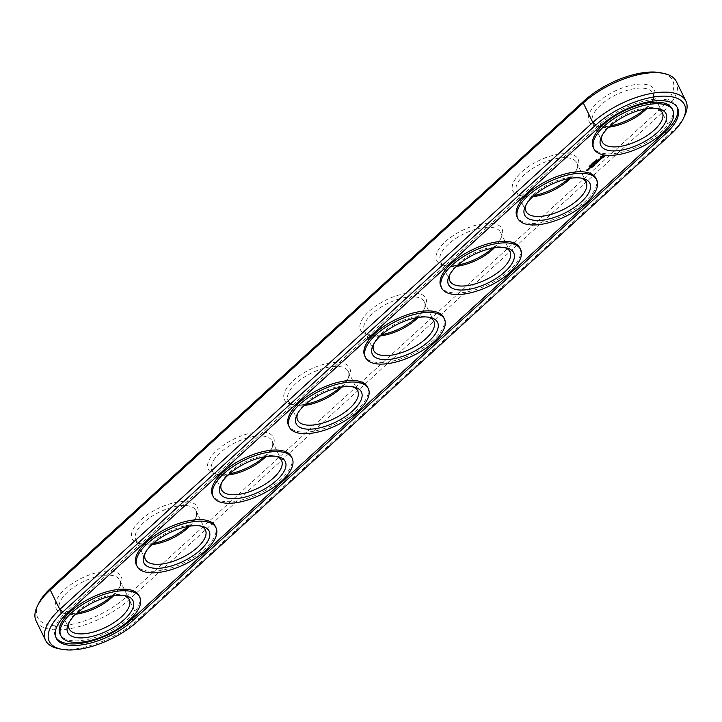 <?xml version="1.0" encoding="UTF-8"?>
<svg xmlns="http://www.w3.org/2000/svg" width="722" height="722" viewBox="0 0 722 722"><rect width="100%" height="100%" fill="white"/><g stroke="black" fill="none" stroke-linecap="round" stroke-linejoin="round"><path stroke-width="0.54" stroke-dasharray="3.61 2.71" d="M38.69 603.384A56.803 24.81 154 0 0 62.11 625.712A56.803 24.81 154 0 0 126.169 597.004L659.204 110.006A56.803 24.81 154 0 0 660.982 72.841M644.863 109.04A36.281 15.848 154 0 0 653.509 98.454A36.281 15.848 154 0 0 614.684 91.198A36.281 15.848 154 0 0 596.498 126.26A36.281 15.848 154 0 0 598.484 126.585A36.281 15.848 154 0 0 610.171 125.962M568.71 178.614A36.281 15.848 154 0 0 577.365 168.018A36.281 15.848 154 0 0 538.54 160.762A36.281 15.848 154 0 0 520.354 195.824A36.281 15.848 154 0 0 522.34 196.158A36.281 15.848 154 0 0 534.027 195.527M492.566 248.178A36.281 15.848 154 0 0 501.221 237.592A36.281 15.848 154 0 0 462.387 230.336A36.281 15.848 154 0 0 444.201 265.398A36.281 15.848 154 0 0 446.187 265.732A36.281 15.848 154 0 0 457.874 265.1M416.423 317.752A36.281 15.848 154 0 0 425.068 307.166A36.281 15.848 154 0 0 386.243 299.91A36.281 15.848 154 0 0 368.058 334.972A36.281 15.848 154 0 0 370.043 335.306A36.281 15.848 154 0 0 381.73 334.674M340.27 387.326A36.281 15.848 154 0 0 348.925 376.74A36.281 15.848 154 0 0 310.099 369.483A36.281 15.848 154 0 0 291.914 404.546A36.281 15.848 154 0 0 293.899 404.871A36.281 15.848 154 0 0 305.577 404.248M264.126 456.9A36.281 15.848 154 0 0 272.772 446.313A36.281 15.848 154 0 0 233.946 439.057A36.281 15.848 154 0 0 215.761 474.119A36.281 15.848 154 0 0 217.746 474.444A36.281 15.848 154 0 0 229.434 473.822M187.973 526.473A36.281 15.848 154 0 0 196.628 515.878A36.281 15.848 154 0 0 157.802 508.622A36.281 15.848 154 0 0 139.617 543.684A36.281 15.848 154 0 0 141.602 544.018A36.281 15.848 154 0 0 153.29 543.386M111.829 596.038A36.281 15.848 154 0 0 120.484 585.452A36.281 15.848 154 0 0 81.658 578.196A36.281 15.848 154 0 0 63.473 613.258A36.281 15.848 154 0 0 65.449 613.592A36.281 15.848 154 0 0 77.137 612.96M36.1 620.911A59.673 26.064 154 0 0 74.646 627.725A59.673 26.064 154 0 0 129.193 599.549L662.227 112.551A59.673 26.064 154 0 0 676.397 81.595M646.632 108.733A33.42 14.593 154 0 0 652.128 101.315A33.42 14.593 154 0 0 652.796 93.102A33.42 14.593 154 0 0 616.362 94.636A33.42 14.593 154 0 0 592.726 122.406A33.42 14.593 154 0 0 599.612 126.928A33.42 14.593 154 0 0 601.444 127.234A33.42 14.593 154 0 0 608.845 127.162M570.479 178.307A33.42 14.593 154 0 0 575.976 170.888A33.42 14.593 154 0 0 576.652 162.676A33.42 14.593 154 0 0 540.218 164.21A33.42 14.593 154 0 0 516.582 191.971A33.42 14.593 154 0 0 523.468 196.501A33.42 14.593 154 0 0 525.291 196.808A33.42 14.593 154 0 0 532.692 196.736M494.335 247.881A33.42 14.593 154 0 0 499.832 240.462A33.42 14.593 154 0 0 500.499 232.249A33.42 14.593 154 0 0 464.066 233.775A33.42 14.593 154 0 0 440.438 261.545A33.42 14.593 154 0 0 447.315 266.075A33.42 14.593 154 0 0 449.147 266.373A33.42 14.593 154 0 0 456.548 266.31M418.191 317.454A33.42 14.593 154 0 0 423.679 310.036A33.42 14.593 154 0 0 424.355 301.823A33.42 14.593 154 0 0 387.922 303.348A33.42 14.593 154 0 0 364.285 331.118A33.42 14.593 154 0 0 371.171 335.649A33.42 14.593 154 0 0 373.003 335.947A33.42 14.593 154 0 0 380.404 335.883M342.038 387.019A33.42 14.593 154 0 0 347.535 379.601A33.42 14.593 154 0 0 348.212 371.388A33.42 14.593 154 0 0 311.778 372.922A33.42 14.593 154 0 0 288.141 400.692A33.42 14.593 154 0 0 295.027 405.213A33.42 14.593 154 0 0 296.85 405.52A33.42 14.593 154 0 0 304.251 405.457M265.895 456.593A33.42 14.593 154 0 0 271.391 449.174A33.42 14.593 154 0 0 272.059 440.962A33.42 14.593 154 0 0 235.625 442.496A33.42 14.593 154 0 0 211.988 470.257A33.42 14.593 154 0 0 218.874 474.787A33.42 14.593 154 0 0 220.706 475.094A33.42 14.593 154 0 0 228.107 475.022M189.751 526.167A33.42 14.593 154 0 0 195.238 518.748A33.42 14.593 154 0 0 195.915 510.535A33.42 14.593 154 0 0 159.481 512.069A33.42 14.593 154 0 0 135.844 539.83A33.42 14.593 154 0 0 142.73 544.361A33.42 14.593 154 0 0 144.553 544.668A33.42 14.593 154 0 0 151.963 544.596M113.598 595.74A33.42 14.593 154 0 0 119.094 588.322A33.42 14.593 154 0 0 119.762 580.109A33.42 14.593 154 0 0 83.337 581.634A33.42 14.593 154 0 0 59.7 609.404A33.42 14.593 154 0 0 66.586 613.935A33.42 14.593 154 0 0 68.409 614.232A33.42 14.593 154 0 0 75.81 614.169M57.904 648.491A59.673 26.064 154 0 0 138.705 619.043L671.731 132.036A59.673 26.064 154 0 0 684.7 115.755M602.31 135.068A33.42 14.593 -26 0 1 602.906 133.678A33.42 14.593 -26 0 1 625.866 114.121A33.42 14.593 -26 0 1 655.414 108.065A33.42 14.593 -26 0 1 656.876 108.453M526.167 204.633A33.42 14.593 -26 0 1 526.762 203.252A33.42 14.593 -26 0 1 549.722 183.695A33.42 14.593 -26 0 1 579.27 177.639A33.42 14.593 -26 0 1 580.732 178.027M450.014 274.207A33.42 14.593 -26 0 1 450.609 272.826A33.42 14.593 -26 0 1 473.578 253.269A33.42 14.593 -26 0 1 503.126 247.213A33.42 14.593 -26 0 1 504.579 247.592M373.87 343.78A33.42 14.593 -26 0 1 374.465 342.399A33.42 14.593 -26 0 1 397.425 322.842A33.42 14.593 -26 0 1 426.973 316.787A33.42 14.593 -26 0 1 428.435 317.166M297.726 413.354A33.42 14.593 -26 0 1 298.321 411.964A33.42 14.593 -26 0 1 321.281 392.416A33.42 14.593 -26 0 1 350.829 386.351A33.42 14.593 -26 0 1 352.291 386.739M221.573 482.928A33.42 14.593 -26 0 1 222.168 481.538A33.42 14.593 -26 0 1 245.137 461.981A33.42 14.593 -26 0 1 274.685 455.925A33.42 14.593 -26 0 1 276.138 456.313M145.429 552.492A33.42 14.593 -26 0 1 146.025 551.112A33.42 14.593 -26 0 1 168.984 531.554A33.42 14.593 -26 0 1 198.532 525.499A33.42 14.593 -26 0 1 199.994 525.887M69.285 622.066A33.42 14.593 -26 0 1 69.872 620.685A33.42 14.593 -26 0 1 92.84 601.128A33.42 14.593 -26 0 1 122.388 595.072A33.42 14.593 -26 0 1 123.841 595.451M677.182 107.253A49.168 21.48 154 0 0 676.839 106.459A49.168 21.48 154 0 0 645.08 100.854A49.168 21.48 154 0 0 600.126 124.067L67.101 611.065A49.168 21.48 154 0 0 55.423 636.569A49.168 21.48 154 0 0 55.838 637.327M672.119 108.76A43.916 19.187 -26 0 1 652.228 138.877A43.916 19.187 -26 0 1 604.621 153.615A43.916 19.187 -26 0 1 593.168 147.27M595.975 178.334A43.916 19.187 -26 0 1 576.084 208.45A43.916 19.187 -26 0 1 528.477 223.188A43.916 19.187 -26 0 1 517.024 216.844M519.822 247.908A43.916 19.187 -26 0 1 499.931 278.015A43.916 19.187 -26 0 1 452.324 292.762A43.916 19.187 -26 0 1 440.88 286.408M443.678 317.481A43.916 19.187 -26 0 1 423.787 347.589A43.916 19.187 -26 0 1 376.18 362.336A43.916 19.187 -26 0 1 364.727 355.982M367.525 387.055A43.916 19.187 -26 0 1 347.643 417.163A43.916 19.187 -26 0 1 300.036 431.909A43.916 19.187 -26 0 1 288.583 425.556M291.381 456.62A43.916 19.187 -26 0 1 271.49 486.736A43.916 19.187 -26 0 1 223.883 501.474A43.916 19.187 -26 0 1 212.439 495.13M215.237 526.194A43.916 19.187 -26 0 1 195.346 556.31A43.916 19.187 -26 0 1 147.739 571.048A43.916 19.187 -26 0 1 136.287 564.703M139.084 595.767A43.916 19.187 -26 0 1 119.193 625.875A43.916 19.187 -26 0 1 71.595 640.622A43.916 19.187 -26 0 1 60.143 634.268M596.038 159.833L597.067 159.436L596.146 160.067M595.695 160.483L595.641 159.959L596.435 160.049L595.803 160.699M595.361 161.448L594.423 161.069L595.803 160.636L594.666 161.006L595.217 161.168M593.403 162.26L594.531 161.8L593.52 162.486M593.177 163.046L592.383 162.937L592.906 162.45L593.809 162.459L593.015 162.721M593.529 163.145L593.231 162.495M591.941 163.957L591.932 163.325L592.942 163.163L591.751 163.569M590.984 164.625L591.769 164.237L591.11 164.887M591.769 164.246L591.823 164.742L590.858 164.417L591.742 164.535M590.307 165.248L591.083 164.86L590.434 165.509M591.083 164.86L591.137 165.365M590.045 165.148L590.939 164.914L590.325 165.347M589.621 165.87L590.406 165.482L589.748 166.123M590.406 165.482L590.461 165.988L589.504 165.663L590.379 165.78M590.054 166.448L589.342 166.538M589.522 166.836L589.775 166.051M589.08 166.511L588.999 166.024M588.394 168.939L588.755 167.955L589.712 167.982L588.213 168.551M588.962 169.174L588.493 169.119M588.231 169.092L588.818 168.795M588.042 169.165L588.042 168.704M588.042 169.255L587.861 168.777M588.421 169.453L587.861 168.876M602.671 157.387L601.823 157.667M602.78 155.898L603.014 155.248M602.319 156.105L602.59 155.51M601.859 156.25L602.13 155.717M600.469 158.073L600.163 156.918L601.67 155.862M598.818 159.95L600.063 158.65M600.117 159.724L599.278 159.779L600.009 158.84L598.466 159.733M598.917 159.255L598.466 159.282M598.836 159.3L599.377 159.02L598.791 158.984M600.361 159.508L600.009 158.84M598.412 159.697L598.655 158.912M598.258 160.076L598.222 159.309M599.314 160.455L598.024 161.186L598.475 160.663L597.04 160.492L599.125 160.076M597.915 161.791L596.661 162.423L597.491 161.566L596.074 162.161L596.724 161.475L596.146 161.403L595.118 162.242L596.228 161.223L597.78 161.502M596.291 163.091L594.603 163.307M593.475 164.309L593.466 163.75L594.657 163.894M594.757 164.102L593.285 163.921M594.982 162.928L596.327 162.73M594.784 163.001L594.793 162.549M594.793 163.1L594.594 162.621M594.477 163.732L594.323 163.271L595.785 162.856L594.603 162.712M593.637 165.645L594.152 164.616L592.744 165.212L593.385 164.526L592.708 164.345L594.441 164.463L593.52 165.401M593.177 166.123L591.309 165.726L593.042 165.834M591.652 167.468L592.166 166.43L590.749 167.026L591.399 166.34L590.822 166.268L589.793 167.107L590.903 166.087L592.446 166.277L591.526 167.215M588.141 169.923L586.228 170.085L586.959 169.417L586.508 169.932L588.006 169.643M595.803 160.383L596.246 160.14L595.993 160.771M593.502 162.161L594.016 161.836L593.692 162.549M593.935 162.143L594.341 161.881L594.125 162.531M594.071 162.513L593.728 161.8M589.08 168.461L588.493 168.397L589.26 168.849M601.092 157.017L602.184 157.152L603.24 156.187M602.689 155.934L601.715 156.277M587.356 170.031L587.717 169.706L587.076 169.995L587.546 170.419M594.332 162.441L594.016 161.836M659.204 110.006L662.227 112.551L671.731 132.036L670.964 134.121M126.169 597.004L129.193 599.549L138.705 619.043L137.938 621.128M600.884 125.61L600.126 124.067M67.85 612.608L67.101 611.065M652.128 101.315L653.509 98.454M599.612 126.928L596.498 126.26M575.976 170.888L577.365 168.018M523.468 196.501L520.354 195.824M499.832 240.462L501.221 237.592M447.315 266.075L444.201 265.398M423.679 310.036L425.068 307.166M371.171 335.649L368.058 334.972M347.535 379.601L348.925 376.74M295.027 405.213L291.914 404.546M271.391 449.174L272.772 446.313M218.874 474.787L215.761 474.119M195.238 518.748L196.628 515.878M142.73 544.361L139.617 543.684M119.094 588.322L120.484 585.452M66.586 613.935L63.473 613.258M592.726 122.406L602.238 141.891M652.796 93.102L662.3 112.596M516.582 191.971L526.085 211.465M576.652 162.676L586.156 182.17M440.438 261.545L449.941 281.038M500.499 232.249L510.012 251.743M364.285 331.118L373.788 350.612M424.355 301.823L433.859 321.308M288.141 400.692L297.644 420.177M348.212 371.388L357.715 390.882M211.988 470.257L221.501 489.751M272.059 440.962L281.562 460.455M135.844 539.83L145.348 559.324M195.915 510.535L205.418 530.029M59.7 609.404L69.204 628.898M119.762 580.109L129.274 599.594M602.906 133.678L601.516 136.548M655.414 108.065L658.527 108.742M526.762 203.252L525.372 206.122M579.27 177.639L582.383 178.316M450.609 272.826L449.228 275.687M503.126 247.213L506.239 247.881M374.465 342.399L373.075 345.26M426.973 316.787L430.086 317.454M298.321 411.964L296.932 414.834M350.829 386.351L353.942 387.028M222.168 481.538L220.779 484.408M274.685 455.925L277.799 456.602M146.025 551.112L144.635 553.982M198.532 525.499L201.646 526.176M69.872 620.685L68.491 623.546M122.388 595.072L125.502 595.74M676.839 106.459L677.588 108.002M55.423 636.569L56.172 638.113"/><path stroke-width="1.08" d="M683.31 118.616L684.7 115.755A59.673 26.064 154 0 0 685.9 101.089L676.397 81.595A59.673 26.064 154 0 0 664.096 73.509L660.982 72.841A56.803 24.81 154 0 0 584.062 100.872L51.036 587.879A56.803 24.81 154 0 0 38.69 603.384L37.3 606.245A59.673 26.064 154 0 0 36.1 620.911L45.603 640.405A59.673 26.064 154 0 0 57.904 648.491L61.018 649.159A56.803 24.81 154 0 0 137.938 621.128L670.964 134.121A56.803 24.81 154 0 0 683.31 118.616A56.803 24.81 154 0 0 659.89 96.288A56.803 24.81 154 0 0 595.831 124.996L62.796 611.994A56.803 24.81 154 0 0 61.018 649.159M610.171 125.962A36.281 15.848 154 0 0 644.863 109.04M534.027 195.527A36.281 15.848 154 0 0 568.71 178.614M457.874 265.1A36.281 15.848 154 0 0 492.566 248.178M381.73 334.674A36.281 15.848 154 0 0 416.423 317.752M305.577 404.248A36.281 15.848 154 0 0 340.27 387.326M229.434 473.822A36.281 15.848 154 0 0 264.126 456.9M153.29 543.386A36.281 15.848 154 0 0 187.973 526.473M77.137 612.96A36.281 15.848 154 0 0 111.829 596.038M664.096 73.509A59.673 26.064 154 0 0 583.295 102.957L50.269 589.964A59.673 26.064 154 0 0 37.3 606.245M608.845 127.162A33.42 14.593 154 0 0 646.632 108.733M532.692 196.736A33.42 14.593 154 0 0 570.479 178.307M456.548 266.31A33.42 14.593 154 0 0 494.335 247.881M380.404 335.883A33.42 14.593 154 0 0 418.191 317.454M304.251 405.457A33.42 14.593 154 0 0 342.038 387.019M228.107 475.022A33.42 14.593 154 0 0 265.895 456.593M151.963 544.596A33.42 14.593 154 0 0 189.751 526.167M75.81 614.169A33.42 14.593 154 0 0 113.598 595.74M685.9 101.089A59.673 26.064 154 0 0 647.354 94.275A59.673 26.064 154 0 0 592.807 122.451L59.773 609.449A59.673 26.064 154 0 0 45.603 640.405M656.876 108.453A33.42 14.593 -26 0 1 662.3 112.596A33.42 14.593 -26 0 1 647.165 135.51A33.42 14.593 -26 0 1 610.947 146.728A33.42 14.593 -26 0 1 602.238 141.891A33.42 14.593 -26 0 1 602.31 135.068M580.732 178.027A33.42 14.593 -26 0 1 586.156 182.17A33.42 14.593 -26 0 1 571.021 205.075A33.42 14.593 -26 0 1 534.803 216.293A33.42 14.593 -26 0 1 526.085 211.465A33.42 14.593 -26 0 1 526.167 204.633M504.579 247.592A33.42 14.593 -26 0 1 510.012 251.743A33.42 14.593 -26 0 1 494.877 274.649A33.42 14.593 -26 0 1 458.65 285.867A33.42 14.593 -26 0 1 449.941 281.038A33.42 14.593 -26 0 1 450.014 274.207M428.435 317.166A33.42 14.593 -26 0 1 433.859 321.308A33.42 14.593 -26 0 1 418.724 344.223A33.42 14.593 -26 0 1 382.507 355.441A33.42 14.593 -26 0 1 373.788 350.612A33.42 14.593 -26 0 1 373.87 343.78M352.291 386.739A33.42 14.593 -26 0 1 357.715 390.882A33.42 14.593 -26 0 1 342.58 413.796A33.42 14.593 -26 0 1 306.363 425.014A33.42 14.593 -26 0 1 297.644 420.177A33.42 14.593 -26 0 1 297.726 413.354M276.138 456.313A33.42 14.593 -26 0 1 281.562 460.455A33.42 14.593 -26 0 1 266.436 483.37A33.42 14.593 -26 0 1 230.21 494.579A33.42 14.593 -26 0 1 221.501 489.751A33.42 14.593 -26 0 1 221.573 482.928M199.994 525.887A33.42 14.593 -26 0 1 205.418 530.029A33.42 14.593 -26 0 1 190.283 552.935A33.42 14.593 -26 0 1 154.066 564.153A33.42 14.593 -26 0 1 145.348 559.324A33.42 14.593 -26 0 1 145.429 552.492M123.841 595.451A33.42 14.593 -26 0 1 129.274 599.594A33.42 14.593 -26 0 1 114.139 622.508A33.42 14.593 -26 0 1 77.913 633.726A33.42 14.593 -26 0 1 69.204 628.898A33.42 14.593 -26 0 1 69.285 622.066M610.252 150.708A36.281 15.848 -26 0 1 601.516 136.548A36.281 15.848 -26 0 1 626.452 115.312A36.281 15.848 -26 0 1 658.527 108.742A36.281 15.848 -26 0 1 656.37 133.389A36.281 15.848 -26 0 1 610.252 150.708M534.099 220.282A36.281 15.848 -26 0 1 525.372 206.122A36.281 15.848 -26 0 1 550.299 184.886A36.281 15.848 -26 0 1 582.383 178.316A36.281 15.848 -26 0 1 580.226 202.954A36.281 15.848 -26 0 1 534.099 220.282M457.956 289.856A36.281 15.848 -26 0 1 449.228 275.687A36.281 15.848 -26 0 1 474.155 254.46A36.281 15.848 -26 0 1 506.239 247.881A36.281 15.848 -26 0 1 504.073 272.528A36.281 15.848 -26 0 1 457.956 289.856M381.812 359.43A36.281 15.848 -26 0 1 373.075 345.26A36.281 15.848 -26 0 1 398.012 324.034A36.281 15.848 -26 0 1 430.086 317.454A36.281 15.848 -26 0 1 427.929 342.102A36.281 15.848 -26 0 1 381.812 359.43M305.659 428.994A36.281 15.848 -26 0 1 296.932 414.834A36.281 15.848 -26 0 1 321.859 393.607A36.281 15.848 -26 0 1 353.942 387.028A36.281 15.848 -26 0 1 351.776 411.675A36.281 15.848 -26 0 1 305.659 428.994M229.515 498.568A36.281 15.848 -26 0 1 220.779 484.408A36.281 15.848 -26 0 1 245.715 463.172A36.281 15.848 -26 0 1 277.799 456.602A36.281 15.848 -26 0 1 275.633 481.24A36.281 15.848 -26 0 1 229.515 498.568M153.362 568.142A36.281 15.848 -26 0 1 144.635 553.982A36.281 15.848 -26 0 1 169.571 532.746A36.281 15.848 -26 0 1 201.646 526.176A36.281 15.848 -26 0 1 199.489 550.814A36.281 15.848 -26 0 1 153.362 568.142M77.218 637.716A36.281 15.848 -26 0 1 68.491 623.546A36.281 15.848 -26 0 1 93.418 602.319A36.281 15.848 -26 0 1 125.502 595.74A36.281 15.848 -26 0 1 123.336 620.388A36.281 15.848 -26 0 1 77.218 637.716M132.884 620.514L665.919 133.507A49.168 21.48 154 0 0 677.588 108.002A49.168 21.48 154 0 0 645.829 102.398A49.168 21.48 154 0 0 600.884 125.61L67.85 612.608A49.168 21.48 154 0 0 56.172 638.113A49.168 21.48 154 0 0 87.931 643.726A49.168 21.48 154 0 0 132.884 620.514L132.135 618.971A49.168 21.48 154 0 1 88.048 641.975A49.168 21.48 154 0 1 55.838 637.327M605.379 155.167A43.916 19.187 -26 0 1 593.926 148.813A43.916 19.187 -26 0 1 624.99 112.316A43.916 19.187 -26 0 1 672.868 110.304A43.916 19.187 -26 0 1 652.977 140.42A43.916 19.187 -26 0 1 605.379 155.167M529.226 224.732A43.916 19.187 -26 0 1 517.773 218.387A43.916 19.187 -26 0 1 548.837 181.89A43.916 19.187 -26 0 1 596.724 179.877A43.916 19.187 -26 0 1 576.833 209.994A43.916 19.187 -26 0 1 529.226 224.732M453.082 294.305A43.916 19.187 -26 0 1 441.629 287.952A43.916 19.187 -26 0 1 472.693 251.464A43.916 19.187 -26 0 1 520.58 249.451A43.916 19.187 -26 0 1 500.689 279.567A43.916 19.187 -26 0 1 453.082 294.305M376.938 363.879A43.916 19.187 -26 0 1 365.485 357.525A43.916 19.187 -26 0 1 396.549 321.037A43.916 19.187 -26 0 1 444.427 319.025A43.916 19.187 -26 0 1 424.536 349.132A43.916 19.187 -26 0 1 376.938 363.879M300.785 433.453A43.916 19.187 -26 0 1 289.332 427.099A43.916 19.187 -26 0 1 320.397 390.602A43.916 19.187 -26 0 1 368.283 388.598A43.916 19.187 -26 0 1 348.392 418.706A43.916 19.187 -26 0 1 300.785 433.453M224.641 503.017A43.916 19.187 -26 0 1 213.189 496.673A43.916 19.187 -26 0 1 244.253 460.176A43.916 19.187 -26 0 1 292.139 458.163A43.916 19.187 -26 0 1 272.248 488.28A43.916 19.187 -26 0 1 224.641 503.017M148.488 572.591A43.916 19.187 -26 0 1 137.045 566.247A43.916 19.187 -26 0 1 168.109 529.749A43.916 19.187 -26 0 1 215.986 527.737A43.916 19.187 -26 0 1 196.095 557.853A43.916 19.187 -26 0 1 148.488 572.591M72.344 642.165A43.916 19.187 -26 0 1 60.892 635.811A43.916 19.187 -26 0 1 91.956 599.323A43.916 19.187 -26 0 1 139.842 597.311A43.916 19.187 -26 0 1 119.951 627.418A43.916 19.187 -26 0 1 72.344 642.165M665.919 133.507L665.161 131.964A49.168 21.48 154 0 0 677.182 107.253M665.161 131.964L132.135 618.971M593.926 148.813L593.168 147.27A43.916 19.187 -26 0 1 624.232 110.773A43.916 19.187 -26 0 1 672.119 108.76L672.868 110.304M517.773 218.387L517.024 216.844A43.916 19.187 -26 0 1 548.088 180.347A43.916 19.187 -26 0 1 595.975 178.334L596.724 179.877M441.629 287.952L440.88 286.408A43.916 19.187 -26 0 1 471.944 249.92A43.916 19.187 -26 0 1 519.822 247.908L520.58 249.451M365.485 357.525L364.727 355.982A43.916 19.187 -26 0 1 395.791 319.494A43.916 19.187 -26 0 1 443.678 317.481L444.427 319.025M289.332 427.099L288.583 425.556A43.916 19.187 -26 0 1 319.647 389.059A43.916 19.187 -26 0 1 367.525 387.055L368.283 388.598M213.189 496.673L212.439 495.13A43.916 19.187 -26 0 1 243.504 458.632A43.916 19.187 -26 0 1 291.381 456.62L292.139 458.163M137.045 566.247L136.287 564.703A43.916 19.187 -26 0 1 167.351 528.206A43.916 19.187 -26 0 1 215.237 526.194L215.986 527.737M60.892 635.811L60.143 634.268A43.916 19.187 -26 0 1 91.207 597.78A43.916 19.187 -26 0 1 139.084 595.767L139.842 597.311M596.769 159.67L596.146 160.185L597.112 160.013L596.318 160.122L596.76 159.679M596.417 160.627L595.776 160.78L596.39 160.564M595.406 161.557L594.738 161.34L595.993 161.024L595.361 161.448M594.495 162.387L593.511 162.612L594.459 162.324M593.177 163.046L593.746 162.973M593.177 163.217L593.782 163.037M591.968 163.903L593.123 163.551L591.968 163.903M590.921 164.914L591.859 164.824L591.183 164.598M591.21 164.661L591.959 164.625M590.235 165.537L591.174 165.446L590.506 165.221M589.558 166.159L590.497 166.06L589.82 165.843M589.856 165.898L590.596 165.87M589.531 166.926L589.188 166.412L590.054 166.448L589.414 166.701M588.394 168.939L589.901 168.361L588.394 168.939M589.008 169.282L588.042 169.165L588.159 169.832L588.962 169.174M604.35 156.674L603.863 155.609L601.426 156.322L600.352 157.306L600.379 158.217L601.498 158.353L604.35 156.674M600.758 159.102L598.818 159.95L599.377 159.02L598.258 160.076L600.199 159.219L599.63 160.158L600.758 159.102M599.314 160.455L597.229 160.88L598.664 161.051L598.213 161.575L599.314 160.455M597.969 161.89L596.417 161.611L595.307 162.621L597.103 161.881L597.681 161.954L596.85 162.811L597.915 161.791M594.793 163.686L596.516 163.118L594.784 163.001L595.975 163.244L594.513 163.65L594.847 164.282L593.475 164.309L595.009 164.499L594.729 163.56M593.701 165.789L594.621 164.842L592.897 164.733L593.574 164.905L592.924 165.6L594.341 165.004L593.637 165.645M593.222 166.222L591.498 166.114L593.177 166.123M591.715 167.603L592.636 166.665L591.092 166.475L589.982 167.495L591.002 166.656L591.589 166.728L590.939 167.414L592.356 166.818L591.652 167.468M588.186 170.031L586.697 170.311L587.148 169.805L586.417 170.473L588.141 169.923M604.17 156.918L602.798 157.324M601.922 158.091L600.533 157.956M594.847 164.282L594.504 163.668M601.715 156.277L601.273 157.405L602.735 156.322L603.357 156.809L601.273 157.405M603.43 156.575L602.689 155.934M591.742 164.535L591.002 164.733M590.379 165.78L589.648 165.97M589.621 168.524L588.683 168.777L589.522 168.316M587.907 170.094L587.266 170.383L587.807 169.887M584.062 100.872L583.295 102.957L592.807 122.451L595.831 124.996M51.036 587.879L50.269 589.964L59.773 609.449L62.796 611.994"/></g></svg>
